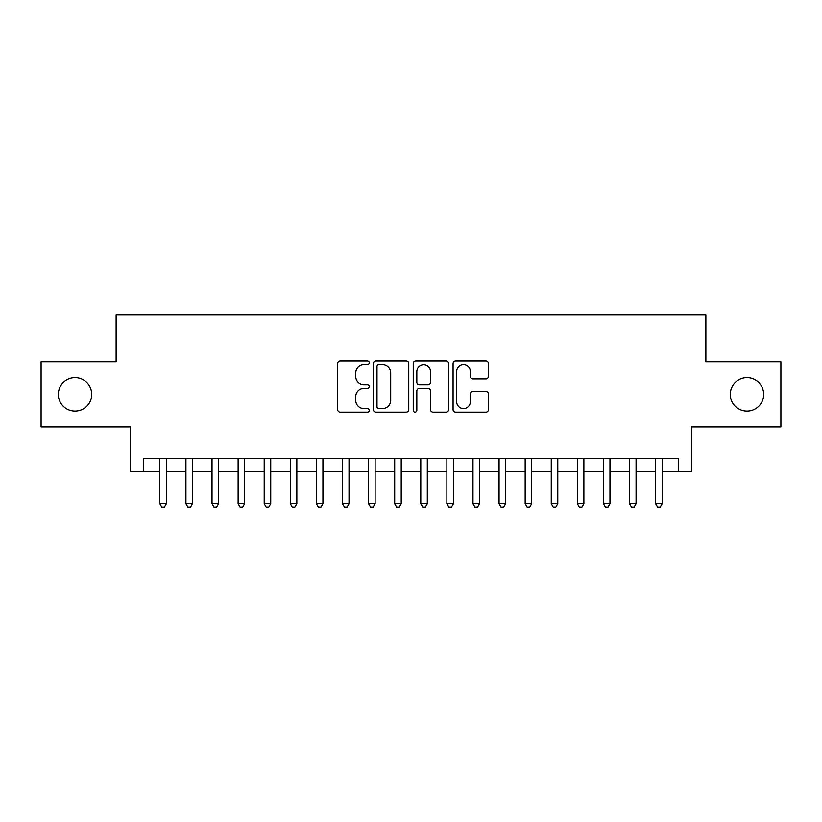 <?xml version="1.0" encoding="UTF-8"?>
<svg xmlns="http://www.w3.org/2000/svg" width="822" height="822" viewBox="0 0 822 822"><rect width="100%" height="100%" fill="white"/><g stroke="black" fill="none" stroke-linecap="round" stroke-linejoin="round"><path stroke-width="1.23" d="M369.253 362.779A1.798 1.798 0 0 0 367.455 360.992L340.236 360.992A2.558 2.558 0 0 0 337.678 363.55L337.678 409.654A2.558 2.558 0 0 0 340.236 412.212L367.455 412.212A1.798 1.798 0 0 0 369.253 410.425A1.798 1.798 0 0 0 367.455 408.626L363.93 408.626A8.199 8.199 0 0 1 355.741 400.437L355.741 396.594A8.199 8.199 0 0 1 363.93 388.395L367.455 388.395A1.798 1.798 0 0 0 369.253 386.597A1.798 1.798 0 0 0 367.455 384.809L363.93 384.809A8.199 8.199 0 0 1 355.741 376.61L355.741 372.767A8.199 8.199 0 0 1 363.93 364.578L367.455 364.578A1.798 1.798 0 0 0 369.253 362.779M730.275 394.426A16.697 16.697 0 0 0 746.972 411.134A16.697 16.697 0 0 0 763.679 394.426A16.697 16.697 0 0 0 746.972 377.73A16.697 16.697 0 0 0 730.275 394.426M58.321 394.426A16.697 16.697 0 0 0 75.028 411.134A16.697 16.697 0 0 0 91.725 394.426A16.697 16.697 0 0 0 75.028 377.73A16.697 16.697 0 0 0 58.321 394.426M485.853 379.045A2.558 2.558 0 0 0 488.422 376.486L488.422 363.55A2.558 2.558 0 0 0 485.853 360.992L455.635 360.992A2.558 2.558 0 0 0 453.076 363.55L453.076 409.654A2.558 2.558 0 0 0 455.635 412.212L485.853 412.212A2.558 2.558 0 0 0 488.422 409.654L488.422 394.026A2.558 2.558 0 0 0 485.853 391.467L472.927 391.467A2.558 2.558 0 0 0 470.359 394.026L470.359 401.773A6.853 6.853 0 0 1 463.505 408.626A6.853 6.853 0 0 1 456.662 401.773L456.662 371.421A6.853 6.853 0 0 1 463.505 364.578A6.853 6.853 0 0 1 470.359 371.421L470.359 376.486A2.558 2.558 0 0 0 472.927 379.045L485.853 379.045M143.521 471.407L143.521 458.368L678.479 458.368L678.479 471.407L691.528 471.407L691.528 427.05L780.9 427.05L780.9 361.814L705.872 361.814L705.872 314.836L116.128 314.836L116.128 361.814L41.1 361.814L41.1 427.05L130.472 427.05L130.472 471.407L159.838 471.407M408.76 363.55A2.558 2.558 0 0 0 406.202 360.992L375.973 360.992A2.558 2.558 0 0 0 373.414 363.55L373.414 409.654A2.558 2.558 0 0 0 375.973 412.212L406.202 412.212A2.558 2.558 0 0 0 408.76 409.654L408.76 363.55M415.798 360.992L446.027 360.992A2.558 2.558 0 0 1 448.586 363.55L448.586 409.654A2.558 2.558 0 0 1 446.027 412.212L433.091 412.212A2.558 2.558 0 0 1 430.533 409.654L430.533 390.953A2.558 2.558 0 0 0 427.974 388.395L419.384 388.395A2.558 2.558 0 0 0 416.826 390.953L416.826 410.425A1.798 1.798 0 0 1 415.038 412.212A1.798 1.798 0 0 1 413.24 410.425L413.24 363.55A2.558 2.558 0 0 1 415.798 360.992M166.352 471.407L185.926 471.407M192.451 471.407L212.025 471.407M218.549 471.407L238.123 471.407M244.648 471.407L264.211 471.407M270.736 471.407L290.31 471.407M296.834 471.407L316.408 471.407M322.933 471.407L342.497 471.407M349.021 471.407L368.595 471.407M375.12 471.407L394.694 471.407M401.218 471.407L420.782 471.407M427.306 471.407L446.88 471.407M453.405 471.407L472.979 471.407M479.503 471.407L499.067 471.407M505.592 471.407L525.166 471.407M531.69 471.407L551.264 471.407M557.789 471.407L577.352 471.407M583.877 471.407L603.451 471.407M609.975 471.407L629.549 471.407M636.074 471.407L655.648 471.407M662.162 471.407L678.479 471.407M378.788 364.578A1.798 1.798 0 0 0 377 366.365L377 406.839A1.798 1.798 0 0 0 378.788 408.626L382.507 408.626A8.199 8.199 0 0 0 390.697 400.437L390.697 372.767A8.199 8.199 0 0 0 382.507 364.578L378.788 364.578M430.533 371.554A6.853 6.853 0 0 0 423.679 364.701A6.853 6.853 0 0 0 416.826 371.554L416.826 382.251A2.558 2.558 0 0 0 419.384 384.809L427.974 384.809A2.558 2.558 0 0 0 430.533 382.251L430.533 371.554M166.352 458.368L166.352 503.773L159.838 503.773L159.838 458.368M166.352 503.773L164.4 507.164L161.79 507.164L159.838 503.773M192.451 458.368L192.451 503.773L185.926 503.773L185.926 458.368M192.451 503.773L190.499 507.164L187.889 507.164L185.926 503.773M218.549 458.368L218.549 503.773L212.025 503.773L212.025 458.368M218.549 503.773L216.587 507.164L213.977 507.164L212.025 503.773M244.648 458.368L244.648 503.773L238.123 503.773L238.123 458.368M244.648 503.773L242.685 507.164L240.075 507.164L238.123 503.773M270.736 458.368L270.736 503.773L264.211 503.773L264.211 458.368M270.736 503.773L268.784 507.164L266.174 507.164L264.211 503.773M296.834 458.368L296.834 503.773L290.31 503.773L290.31 458.368M296.834 503.773L294.872 507.164L292.262 507.164L290.31 503.773M322.933 458.368L322.933 503.773L316.408 503.773L316.408 458.368M322.933 503.773L320.97 507.164L318.361 507.164L316.408 503.773M349.021 458.368L349.021 503.773L342.497 503.773L342.497 458.368M349.021 503.773L347.069 507.164L344.459 507.164L342.497 503.773M375.12 458.368L375.12 503.773L368.595 503.773L368.595 458.368M375.12 503.773L373.157 507.164L370.547 507.164L368.595 503.773M401.218 458.368L401.218 503.773L394.694 503.773L394.694 458.368M401.218 503.773L399.256 507.164L396.646 507.164L394.694 503.773M427.306 458.368L427.306 503.773L420.782 503.773L420.782 458.368M427.306 503.773L425.354 507.164L422.744 507.164L420.782 503.773M453.405 458.368L453.405 503.773L446.88 503.773L446.88 458.368M453.405 503.773L451.453 507.164L448.843 507.164L446.88 503.773M479.503 458.368L479.503 503.773L472.979 503.773L472.979 458.368M479.503 503.773L477.541 507.164L474.931 507.164L472.979 503.773M505.592 458.368L505.592 503.773L499.067 503.773L499.067 458.368M505.592 503.773L503.639 507.164L501.03 507.164L499.067 503.773M531.69 458.368L531.69 503.773L525.166 503.773L525.166 458.368M531.69 503.773L529.738 507.164L527.128 507.164L525.166 503.773M557.789 458.368L557.789 503.773L551.264 503.773L551.264 458.368M557.789 503.773L555.826 507.164L553.216 507.164L551.264 503.773M583.877 458.368L583.877 503.773L577.352 503.773L577.352 458.368M583.877 503.773L581.925 507.164L579.315 507.164L577.352 503.773M609.975 458.368L609.975 503.773L603.451 503.773L603.451 458.368M609.975 503.773L608.023 507.164L605.413 507.164L603.451 503.773M636.074 458.368L636.074 503.773L629.549 503.773L629.549 458.368M636.074 503.773L634.111 507.164L631.502 507.164L629.549 503.773M662.162 458.368L662.162 503.773L655.648 503.773L655.648 458.368M662.162 503.773L660.21 507.164L657.6 507.164L655.648 503.773"/></g></svg>
